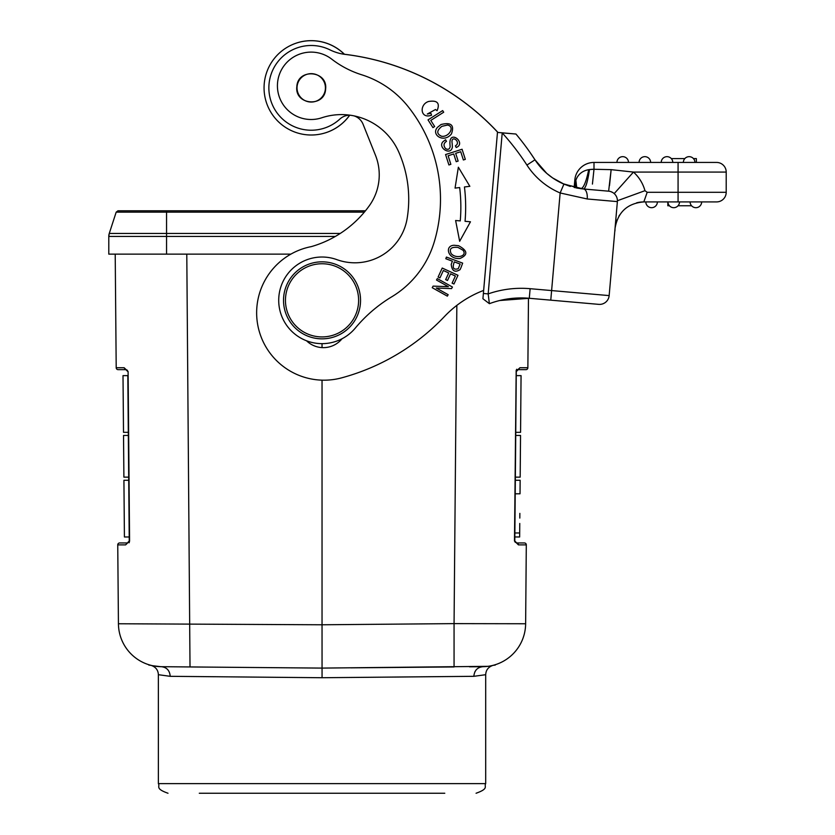 <?xml version="1.0" encoding="UTF-8"?>
<svg xmlns="http://www.w3.org/2000/svg" width="835" height="835" viewBox="0 0 835 835"><rect width="100%" height="100%" fill="white"/><g stroke="black" fill="none" stroke-linecap="round" stroke-linejoin="round"><path stroke-width="1.25" d="M448.165 294.682L436.287 288.033L451.558 288.607L452.445 287.031L437.321 278.577L436.496 280.038L448.385 286.687L433.094 286.113L432.217 287.689L447.341 296.143L448.165 294.682M505.937 133.151L497.869 132.452A250.302 250.302 0 0 0 343.832 54.223A48.138 48.138 0 0 1 329.919 49.839A42.355 42.355 0 0 0 269.027 84.158A42.355 42.355 0 0 0 339.908 119.029A14.445 14.445 0 0 1 350.22 115.22M528.555 288.555L530.131 288.691L529.286 298.283L550.776 300.162L529.286 298.283A91.453 91.453 0 0 0 489.393 303.679L482.922 298.753L497.472 132.41L483.642 290.413A105.899 105.899 0 0 0 444.491 316.496A221.421 221.421 0 0 1 341.609 377.858A67.395 67.395 0 0 1 256.898 306.925A67.395 67.395 0 0 1 311.288 246.628A108.112 108.112 0 0 0 369.31 205.744A52.949 52.949 0 0 0 375.458 155.216L363.089 124.29A14.445 14.445 0 0 0 354.03 115.877M408.346 208.646A117.067 117.067 0 0 1 407.125 218.572A117.067 117.067 0 0 0 398.65 151.782A62.573 62.573 0 0 0 321.736 117.787A33.692 33.692 0 0 1 277.533 83.124A33.692 33.692 0 0 1 331.714 59.139A96.275 96.275 0 0 0 361.68 74.774A96.275 96.275 0 0 1 408.252 106.786A148.839 148.839 0 0 1 434.231 242.014A148.839 148.839 0 0 0 440.014 211.182M306.56 340.805A24.069 24.069 0 0 0 342.016 338.78M464.448 186.967L469.844 186.32L458.363 167.219L455.054 188.105L459.667 187.551A162.22 162.22 0 0 1 460.252 220.91L455.618 220.503L459.657 241.273L470.46 221.786L465.053 221.317A167.031 167.031 0 0 0 464.448 186.967M465.314 159.36L462.079 149.256L445.577 154.538L448.917 164.965L450.858 164.338L448.113 155.759L453.729 153.964L456.213 161.698L458.144 161.082L455.67 153.337L460.722 151.72L463.373 159.976L465.314 159.36M442.654 110.585L428.021 119.875L432.947 127.619L434.67 126.523L430.787 120.417L443.698 112.224L442.654 110.585M431.57 115.178L430.86 113.278L427.311 114.04L435.494 109.51L437.07 110.721C440.202 103.133 437.363 100.054 428.553 101.484C419.076 104.438 420.182 119.447 431.57 115.178M460.91 267.816L462.663 263.129L446.422 257.076L445.806 258.725L452.403 261.188L451.224 264.371C451.933 271.051 454.877 272.805 460.054 269.653L460.91 267.816M458.54 245.709L454.167 245.271C444.147 245.542 447.884 259.748 459.97 258.485C468.216 254.894 467.736 250.646 458.54 245.709M440.995 124.53L437.55 127.285C430.62 134.665 443.729 143.61 451.411 133.955C454.637 125.135 451.171 121.993 440.995 124.53M449.929 143.87L450.148 146.616C449.564 149.34 448.03 149.997 445.546 148.567C443.27 145.624 443.573 143.223 446.464 141.365L445.587 139.737L443.02 141.679C437.289 147.544 451.077 156.427 452.393 146.866L452.163 143.443C450.43 133.663 461.953 142.159 455.378 145.843L456.244 147.492C466.807 143.255 449.167 128.778 449.929 143.87M457.977 275.299L442.237 268.045L438.104 277.032L439.961 277.888L443.364 270.498L448.719 272.961L445.65 279.621L447.497 280.477L450.566 273.817L455.388 276.041L452.111 283.148L453.969 284.004L457.977 275.299M483.381 293.471L488.172 293.889L502.221 132.88L515.947 134.028L508.557 133.381M434.231 242.014A96.275 96.275 0 0 1 391.709 296.832A144.403 144.403 0 0 0 355.313 328.071A43.326 43.326 0 0 1 278.848 296.884A43.326 43.326 0 0 1 336.818 259.622A52.949 52.949 0 0 0 407.125 218.572M296.832 86.673C294.515 105.158 324.805 107.767 325.619 89.042C327.936 70.547 297.646 67.938 296.832 86.673M325.233 84.335A14.445 14.445 0 0 1 324.366 93.833M301.717 98.718A14.445 14.445 0 0 1 299.118 95.733M297.218 91.38A14.445 14.445 0 0 1 298.085 81.872M320.734 76.987A14.445 14.445 0 0 1 323.333 79.983M324.763 83.584A14.195 14.195 0 0 1 315.505 101.39A14.195 14.195 0 0 1 297.688 92.132A14.195 14.195 0 0 1 306.946 74.315A14.195 14.195 0 0 1 324.763 83.584M318.678 338.697A38.504 38.504 0 0 1 283.67 296.978A38.504 38.504 0 0 1 325.389 261.981A38.504 38.504 0 0 1 360.396 303.7A38.504 38.504 0 0 1 318.678 338.697M325.222 263.891A36.583 36.583 0 0 1 358.476 303.533A36.583 36.583 0 0 1 318.845 336.787A36.583 36.583 0 0 1 285.591 297.156A36.583 36.583 0 0 1 325.222 263.891M513.181 133.788L515.947 134.028A262.827 262.827 0 0 1 534.995 159.819L530.402 152.982M530.549 153.191L534.995 159.819A64.504 64.504 0 0 0 563.917 184.107L583.498 188.981A9.623 4.582 95 0 1 587.224 198.98L560.149 192.968L563.917 184.107A64.504 64.504 0 0 1 534.995 159.819L526.916 165.059A74.127 74.127 0 0 0 560.149 192.968L551.611 290.57L609.153 295.6A9.623 9.623 -85 0 1 598.726 304.358A9.623 9.623 0 0 0 609.153 295.6L617.378 201.611L587.224 198.98M488.778 298.951L489.059 301.132M489.206 302.27L489.383 303.585M489.393 303.679L488.172 293.889A101.087 101.087 0 0 1 530.131 288.691L551.611 290.57L550.776 300.162L598.726 304.358M542.28 169.088L546.257 172.939L542.28 169.077M554.523 179.17L558.156 181.32L554.513 179.17M558.751 181.633L562.331 183.408M564.189 184.222L570.347 186.445L562.978 183.7L580.784 188.689C583.508 188.24 586.16 181.894 588.727 169.672L589.489 169.557L588.727 169.672C582.392 170.799 578.102 174.275 575.858 180.109L575.044 184.378L575.649 181.153L576.474 187.979M609.508 185.558L611.147 169.651L608.631 191.184L583.498 188.981C585.648 188.345 587.642 181.863 589.489 169.557L592.777 169.265M580.784 188.689L589.427 189.503M576.734 188.032L575.858 180.109L574.814 180.016A19.257 19.257 -12.1 0 1 593.998 162.439L716.576 162.439A9.623 9.623 0 0 1 726.21 172.073L726.21 192.29A9.623 9.623 0 0 1 716.576 201.913L643.816 201.913L647.188 192.29L644.954 190.693L617.462 200.703L616.209 214.96M525.768 298.043L529.286 298.283L499.716 300.517L521.384 297.928M573.791 302.176L550.776 300.162M493.871 173.565L497.472 132.41M511.208 133.621L509.079 133.433M506.167 133.172L503.578 132.984M512.638 133.746L497.869 132.452M558.74 181.633L562.279 183.387M577.121 177.354L575.858 180.109M586.18 185.005L586.65 183.575M588.456 175.893L589.468 169.662M644.954 190.693A38.504 38.504 0 0 0 633.462 172.073L611.147 169.651L593.998 169.275L592.422 184.086M597.192 190.182L602.912 190.683L597.192 190.182M615.051 228.279L615.051 228.279C617.848 212.08 627.44 203.291 643.816 201.913A28.881 28.881 0 0 0 636.583 202.832M615.332 225.022L615.437 223.78M615.865 218.989L615.906 218.415M616.533 211.338L615.719 220.555M614.205 193.595L633.462 172.073L678.072 172.073L678.072 192.29L647.188 192.29M612.681 192.478L610.823 191.632M583.498 188.981L586.055 189.211M645.392 156.688A5.772 5.772 88.3 0 0 644.86 156.667A5.772 5.772 55.4 0 0 639.099 161.938A5.772 5.772 46.9 0 0 639.078 162.439L616.94 162.439A5.772 5.772 -85 0 1 623.223 156.688A5.772 5.772 88.3 0 0 622.712 156.667A5.772 5.772 55.4 0 0 616.961 161.938A5.772 5.772 46.9 0 0 616.94 162.439L593.998 162.439L593.998 169.275L589.489 169.557M574.167 187.468L574.814 180.016M574.897 185.234L574.511 187.551L575.044 184.378L575.492 187.771M693.447 158.587L696.359 158.587L696.359 162.439L683.364 162.439A5.772 5.772 -85 0 1 689.647 156.688A5.772 5.772 88.3 0 0 689.146 156.667A5.772 5.772 55.5 0 0 683.385 161.938A5.772 5.772 46.7 0 0 683.364 162.439L661.226 162.439A5.772 5.772 -85 0 1 666.998 156.667A5.772 5.772 55.5 0 0 661.247 161.938A5.772 5.772 49 0 0 661.226 162.439L639.078 162.439A5.772 5.772 -85 0 1 645.361 156.688A5.772 5.772 -85 0 1 650.632 162.439A5.772 5.772 -85 0 0 644.86 156.667A5.772 5.772 -85 0 0 639.078 162.439M616.543 221.306A28.881 28.881 0 0 1 617.044 219.96M618.933 216.14A28.881 28.881 0 0 1 619.695 214.919M646.154 195.254L643.816 201.913M668.449 201.913L667.833 201.913L667.833 205.765L669.43 205.765M697.956 201.913L697.329 201.913M695.879 201.913L690.107 201.913A5.772 5.772 90 0 0 695.378 207.665A5.772 5.772 90 0 1 690.107 201.913M673.741 207.685A5.772 5.772 90 0 1 673.24 207.665A5.772 5.772 90 0 0 679.513 201.913A5.772 5.772 90 0 1 673.741 207.685A5.772 5.772 -90 0 0 679.513 201.913L667.958 201.913A5.772 5.772 90 0 0 673.24 207.665A5.772 5.772 90 0 1 667.958 201.913M651.592 201.913L645.82 201.913A5.772 5.772 0 0 0 651.091 207.665A5.772 5.772 0 0 1 645.82 201.913M696.359 162.439L716.576 162.439A9.623 9.623 -90 0 1 726.21 172.073L678.072 172.073L678.072 162.439M678.072 201.913L678.072 192.29L726.21 192.29L726.21 172.073M671.309 158.587L684.836 158.587M689.647 156.688A5.772 5.772 -85 0 1 694.918 162.439A5.772 5.772 -85 0 0 689.146 156.667A5.772 5.772 -85 0 0 683.364 162.439M667.499 156.688A5.772 5.772 -85 0 1 672.78 162.439A5.772 5.772 -85 0 0 666.998 156.667A5.772 5.772 -85 0 1 667.499 156.688M623.223 156.688A5.772 5.772 -85 0 1 628.494 162.439A5.772 5.772 -85 0 0 622.712 156.667A5.772 5.772 -85 0 0 616.94 162.439M691.578 205.765L678.041 205.765M668.449 204.22L668.449 205.765M695.879 207.685A5.772 5.772 -90 0 0 701.661 201.913A5.772 5.772 90 0 1 695.378 207.665A5.772 5.772 90 0 0 701.661 201.913M651.592 207.685A5.772 5.772 0 0 1 651.091 207.665A5.772 5.772 0 0 0 657.375 202.112A5.772 5.772 0 0 1 651.592 207.685M608.631 191.184A9.623 9.623 0 0 1 617.378 201.611A9.623 9.623 0 0 0 608.631 191.184M344.438 54.265A250.302 250.302 0 0 1 497.963 132.462M335.388 236.42L108.79 236.42L108.79 254.132L290.883 254.132M364.352 212.142L166.551 212.142L166.551 233.445L109.26 233.445L108.79 236.42A9.644 9.644 99 0 1 109.26 233.445L116.19 212.142L117.933 210.806M118.017 210.806L116.19 212.142L118.017 210.806L116.19 212.142L166.551 212.142L166.551 210.806L118.017 210.806M166.551 210.806L365.448 210.806L166.551 210.806M172.334 210.806L155.143 210.806L172.334 210.806M199.283 793.25L444.784 793.25M168.002 793.25L168.002 793.25C154.632 788.501 160.32 786.507 158.368 783.627L485.699 783.627C483.747 786.507 489.435 788.501 476.065 793.25M151.229 665.401L151.114 665.37C155.738 666.977 158.159 670.087 158.368 674.701L170.215 676.319L322.06 677.728L473.842 676.319L485.699 674.701L485.699 783.627M158.368 674.701L158.379 783.627L158.368 674.701M151.114 665.37L152.346 665.662M155.874 666.299L161.332 666.695A43.326 43.326 0 0 0 161.374 666.695L322.039 668.094L487.964 666.33M160.414 666.674L155.842 666.288M220.951 667.217L191.883 666.956M483.684 666.674L483.361 666.685A43.326 43.326 0 0 0 525.633 623.755A43.326 43.326 0 0 1 482.693 666.695A43.326 43.326 0 0 0 482.745 666.695L479.948 667.186M350.857 667.843L454.063 666.946L454.063 623.62L525.633 623.755L526.3 544.89A1.921 1.921 0 0 0 524.401 542.948A1.921 1.921 0 0 1 526.321 544.89L518.441 544.879L514.485 540.997L516.176 370.385M469.52 666.81L482.693 666.695C477.349 667.342 474.395 670.557 473.842 676.319M322.039 380.165L322.039 624.778L118.434 623.755A43.326 43.326 0 0 0 161.374 666.695L174.536 666.81M268.254 667.624L292.647 667.843M129.154 542.771L129.582 540.997L125.626 544.879L117.745 544.89L118.434 623.755A43.326 43.326 0 0 0 160.737 666.685L152.628 665.725M129.195 532.981L129.268 541.007L127.337 542.948L128.757 542.322L129.268 541.007L128.934 503.38L129.582 540.997L128.099 371.565L124.154 367.744L116.201 367.744L115.209 254.132M117.745 544.89L125.626 544.879L127.337 542.948L119.676 542.948A1.921 1.921 0 0 0 117.745 544.89A1.921 1.921 0 0 1 119.676 542.948M516.249 370.166L516.792 369.227M529.286 298.283L528.471 298.21L527.866 367.744L519.923 367.744L516.333 371.147M519.923 367.744L516.28 371.565L518.201 369.654L525.946 369.654A1.921 1.921 0 0 0 527.866 367.744L528.294 319.189L527.866 367.744M514.798 541.007L516.729 542.948L515.091 542.03M518.441 544.879L516.729 542.948L524.401 542.948L516.75 542.948M518.232 543.94L518.431 544.681M516.187 382.075L514.798 540.997L514.871 532.981L514.84 536.957L519.652 536.978L519.767 523.462M515.216 493.798L520.028 493.798L520.142 480.271L515.331 480.271L515.362 477.14L515.143 502.409M520.56 432.332L521.061 375.635L520.56 432.332L515.748 432.332L516.239 376.126L515.727 435.452L520.539 435.452L520.174 477.14L515.362 477.14L515.769 430.756M515.038 513.389C515.268 488.099 515.268 488.099 515.038 513.389C514.819 538.669 514.819 538.669 515.038 513.389C515.226 492.702 515.226 492.702 515.038 513.389L515.038 513.671M514.934 525.424L514.871 532.981L519.683 532.981L519.714 529.421M520.622 425.881L520.831 402.073M519.861 513.389C520.08 488.089 520.08 488.089 519.861 513.389C519.631 538.69 519.631 538.69 519.861 513.389C519.673 534.076 519.673 534.076 519.861 513.389M514.955 523.462L515.007 518.076M519.819 518.076L519.85 513.671M456.839 305.38L454.063 623.62L322.039 624.778L322.06 677.728M186.79 254.132L190.015 666.946M322.039 343.665L322.039 347.6M124.415 536.978L129.227 536.978L128.934 503.38L129.248 541.278M128.099 371.565L128.934 503.38L127.912 386.334M128.308 430.975L127.828 375.635L128.736 480.271L123.924 480.271L124.415 536.968L123.935 481.847M127.786 371.565L125.866 369.654L127.379 370.396M127.745 371.158L127.327 370.322M124.164 367.995L125.866 369.654L118.132 369.654A1.921 1.921 0 0 1 116.201 367.744L115.773 319.189M128.35 435.452L123.528 435.452L123.893 477.14L128.705 477.14M123.507 432.332L123.006 375.635L123.507 432.332L128.319 432.332M128.266 425.881L128.12 409.651M123.977 486.721L124.123 502.941L123.977 486.721M124.363 530.528L124.384 532.981M124.321 525.424L124.342 528.639M124.217 513.389C124.394 534.118 124.394 534.118 124.217 513.389M349.656 115.209A47.178 47.178 0 0 1 264.236 83.74A47.178 47.178 0 0 1 344.364 54.285M467.715 221.546L470.46 221.786M457.914 220.701L460.252 220.91M460.127 264.058L458.227 268.713C453.395 270.164 452.1 267.889 454.323 261.898L460.127 264.058M451.171 253.589C448.948 248.788 451.224 246.732 458.018 247.442L463.028 250.26C467.798 256.293 455.753 259.184 451.171 253.589M441.538 136.23C436.413 133.892 436.538 130.584 441.892 126.325L447.529 125.041C455.378 126.576 448.917 137.524 441.538 136.23M297.03 42.867A47.178 47.178 0 0 1 344.469 54.296M349.708 115.209A47.178 47.178 0 0 1 325.493 132.817M502.2 132.901A253.193 253.193 0 0 1 526.916 165.059M726.21 192.29A9.623 9.623 0 0 1 716.576 201.913M661.226 162.439A5.772 5.772 -85 0 1 666.998 156.667M340.262 233.445L166.551 233.445L166.551 254.132M109.26 233.445L108.79 236.42L116.493 236.42M161.541 666.695L161.374 666.695C166.77 667.311 169.714 670.526 170.215 676.319M476.253 669.743L474.906 671.758M528.471 298.21L528.294 319.189M521.061 375.625L516.249 375.625L516.28 371.565L514.871 532.981M515.31 542.322L514.485 540.997M485.699 674.701C485.907 670.087 488.329 666.977 492.953 665.37M583.185 188.96L577.016 188.084M564.053 184.159L552.624 177.918L546.977 173.565M546.654 173.283L534.995 159.819M615.99 217.465L615.687 220.92M615.343 224.886L615.124 227.36M615.04 228.31L614.936 230.951M151.062 665.359L148.828 665.077M516.28 371.502L516.74 370.322M517.126 369.988L517.961 369.665M129.268 540.997L128.757 542.322M126.106 369.665L126.941 369.988M127.828 375.625L123.006 375.625M493.005 665.359L495.249 665.077"/></g></svg>
